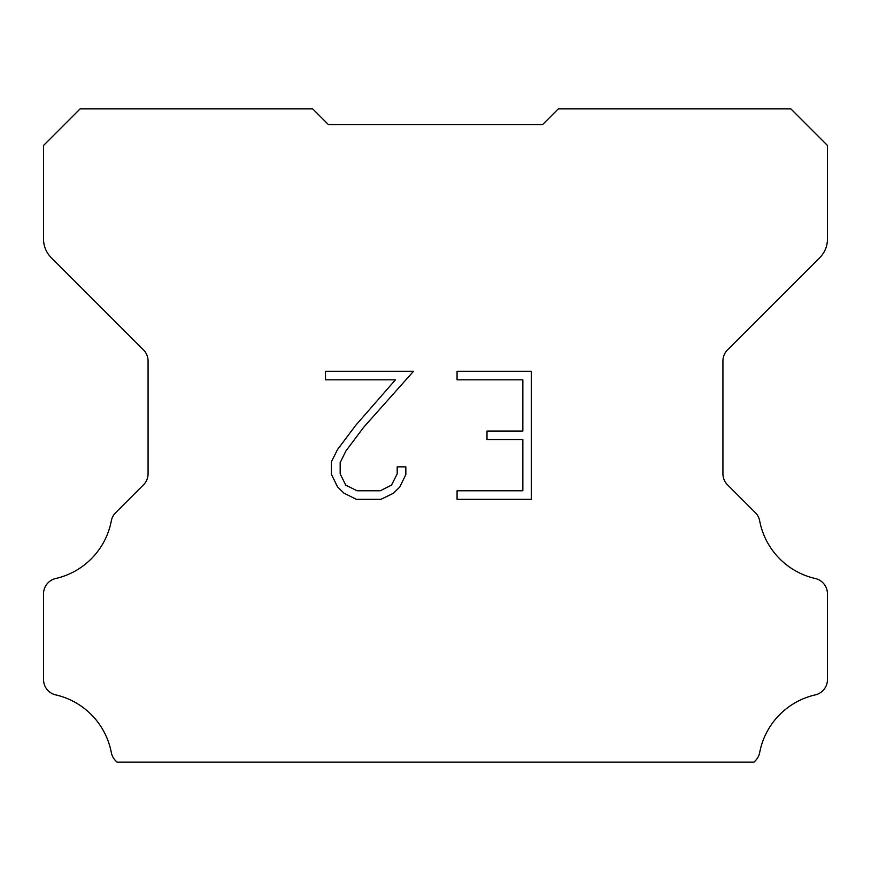<?xml version="1.0" encoding="UTF-8"?>
<svg xmlns="http://www.w3.org/2000/svg" width="871" height="871" viewBox="0 0 871 871"><rect width="100%" height="100%" fill="white"/><g stroke="black" fill="none" stroke-linecap="round" stroke-linejoin="round"><path stroke-width="1.31" d="M522.84 490.787L522.84 439.572L486.998 439.572L486.998 431.036L522.84 431.036L522.84 379.821L457.068 379.821L457.068 371.286L531.375 371.286L531.375 499.323L457.068 499.323L457.068 490.787L522.84 490.787M405.853 466.856L405.853 474.532L399.767 487.031L393.431 493.247L380.932 499.323L356.337 499.323L343.914 493.149L337.578 486.9L331.416 474.401L331.416 461.728L337.578 449.48L355.673 425.396L395.434 379.821L325.493 379.821L325.493 371.286L413.518 371.286L363.675 427.28L345.918 450.949L340.169 462.621L340.169 473.868L345.754 485.125L357.088 490.787L380.257 490.787L391.515 485.103L397.187 473.868L397.187 466.856L405.853 466.856M317.915 114.101L328.367 124.553L542.633 124.553L558.311 108.875L790.868 108.875L827.45 145.457L827.45 239.155A26.13 26.13 0 0 1 819.796 257.631L727.525 349.902A15.678 15.678 0 0 0 722.93 360.986L722.93 473.748A15.678 15.678 0 0 0 727.525 484.842L755.353 512.671A15.678 15.678 0 0 1 759.675 520.836A73.164 73.164 0 0 0 815.267 578.507A15.678 15.678 0 0 1 827.45 593.782L827.45 679.62A15.678 15.678 0 0 1 815.267 694.895A73.164 73.164 0 0 0 759.675 752.566A15.678 15.678 0 0 1 755.353 760.731L753.959 762.125L117.041 762.125L115.647 760.731A15.678 15.678 0 0 1 111.325 752.566A73.164 73.164 0 0 0 55.733 694.895A15.678 15.678 0 0 1 43.55 679.62L43.55 593.782A15.678 15.678 0 0 1 55.733 578.507A73.164 73.164 0 0 0 111.325 520.836A15.678 15.678 0 0 1 115.647 512.671L143.475 484.842A15.678 15.678 0 0 0 148.07 473.748L148.07 360.986A15.678 15.678 0 0 0 143.475 349.902L51.204 257.631A26.13 26.13 0 0 1 43.55 239.155L43.55 145.457L80.132 108.875L312.689 108.875L328.367 124.553L542.633 124.553L553.085 114.101M328.367 124.553L542.633 124.553"/></g></svg>
